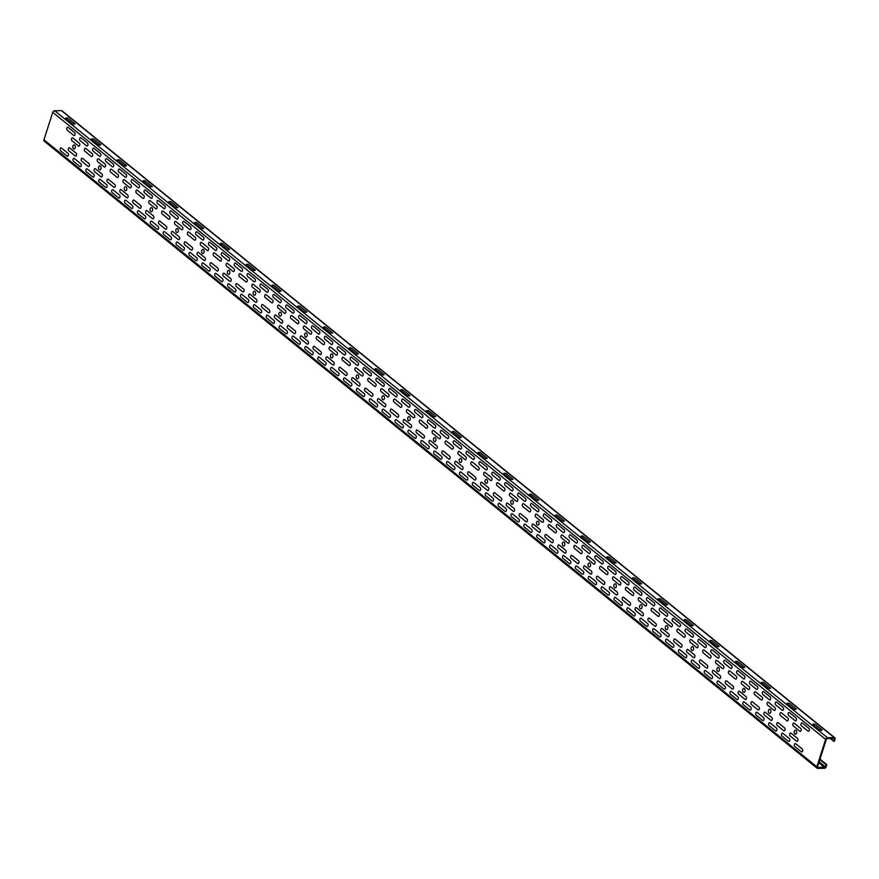 <?xml version="1.0" encoding="UTF-8"?>
<svg xmlns="http://www.w3.org/2000/svg" width="879" height="879" viewBox="0 0 879 879"><rect width="100%" height="100%" fill="white"/><g stroke="black" fill="none" stroke-linecap="round" stroke-linejoin="round"><path stroke-width="1.32" d="M480.286 452.641L487.208 458.256A2.241 0.813 -162.2 0 1 484.79 458.3L477.857 452.685A2.241 0.813 -162.2 0 1 480.286 452.641M454.52 431.743L461.442 437.357A2.241 0.813 -162.2 0 1 459.025 437.401L452.103 431.787A2.241 0.813 -162.2 0 1 454.52 431.743M428.754 410.845L435.676 416.459A2.241 0.813 -162.2 0 1 433.259 416.492L426.337 410.878A2.241 0.813 -162.2 0 1 428.754 410.845M403 389.935L409.922 395.55A2.241 0.813 -162.2 0 1 407.493 395.594L400.571 389.979A2.241 0.813 -162.2 0 1 403 389.935M712.155 640.758L719.077 646.373A2.241 0.813 -162.2 0 1 716.649 646.406L709.727 640.791A2.241 0.813 -162.2 0 1 712.155 640.758M686.389 619.849L693.311 625.474A2.241 0.813 -162.2 0 1 690.894 625.507L683.961 619.893A2.241 0.813 -162.2 0 1 686.389 619.849M660.623 598.951L667.546 604.565A2.241 0.813 -162.2 0 1 665.128 604.609L658.206 598.995A2.241 0.813 -162.2 0 1 660.623 598.951M377.234 369.037L384.156 374.652A2.241 0.813 -162.2 0 1 381.739 374.696L374.817 369.081A2.241 0.813 -162.2 0 1 377.234 369.037M351.468 348.139L358.39 353.754A2.241 0.813 -162.2 0 1 355.973 353.797L349.051 348.172A2.241 0.813 -162.2 0 1 351.468 348.139M325.702 327.23L332.636 332.855A2.241 0.813 -162.2 0 1 330.207 332.888L323.285 327.274A2.241 0.813 -162.2 0 1 325.702 327.23M299.948 306.332L306.87 311.946A2.241 0.813 -162.2 0 1 304.442 311.99L297.52 306.375A2.241 0.813 -162.2 0 1 299.948 306.332M248.416 264.535L255.339 270.15A2.241 0.813 -162.2 0 1 252.921 270.183L245.999 264.568A2.241 0.813 -162.2 0 1 248.416 264.535M274.182 285.433L281.104 291.048A2.241 0.813 -162.2 0 1 278.687 291.092L271.765 285.477A2.241 0.813 -162.2 0 1 274.182 285.433M506.051 473.539L512.973 479.165A2.241 0.813 -162.2 0 1 510.545 479.198L503.623 473.583A2.241 0.813 -162.2 0 1 506.051 473.539M634.858 578.052L641.78 583.667A2.241 0.813 -162.2 0 1 639.363 583.711L632.44 578.085A2.241 0.813 -162.2 0 1 634.858 578.052M609.103 557.143L616.025 562.769A2.241 0.813 -162.2 0 1 613.597 562.802L606.675 557.187A2.241 0.813 -162.2 0 1 609.103 557.143M583.337 536.245L590.259 541.86A2.241 0.813 -162.2 0 1 587.842 541.903L580.909 536.289A2.241 0.813 -162.2 0 1 583.337 536.245M557.572 515.347L564.494 520.961A2.241 0.813 -162.2 0 1 562.077 521.005L555.154 515.391A2.241 0.813 -162.2 0 1 557.572 515.347M531.806 494.448L538.728 500.063A2.241 0.813 -162.2 0 1 536.311 500.107L529.389 494.481A2.241 0.813 -162.2 0 1 531.806 494.448M789.441 703.453L796.363 709.078A2.241 0.813 -162.2 0 1 793.935 709.111L787.013 703.497A2.241 0.813 -162.2 0 1 789.441 703.453M815.207 724.362L822.129 729.977A2.241 0.813 -162.2 0 1 819.7 730.02L812.778 724.395A2.241 0.813 -162.2 0 1 815.207 724.362M763.675 682.554L770.597 688.169A2.241 0.813 -162.2 0 1 768.18 688.213L761.258 682.598A2.241 0.813 -162.2 0 1 763.675 682.554M737.91 661.656L744.832 667.271A2.241 0.813 -162.2 0 1 742.414 667.315L735.492 661.7A2.241 0.813 -162.2 0 1 737.91 661.656M222.651 243.626L229.584 249.251A2.241 0.813 -162.2 0 1 227.156 249.284L220.233 243.67A2.241 0.813 -162.2 0 1 222.651 243.626M171.13 201.829L178.052 207.444A2.241 0.813 -162.2 0 1 175.635 207.488L168.713 201.862A2.241 0.813 -162.2 0 1 171.13 201.829M196.896 222.728L203.818 228.342A2.241 0.813 -162.2 0 1 201.39 228.386L194.468 222.772A2.241 0.813 -162.2 0 1 196.896 222.728M145.365 180.92L152.287 186.546A2.241 0.813 -162.2 0 1 149.869 186.579L142.947 180.964A2.241 0.813 -162.2 0 1 145.365 180.92M119.599 160.022L126.532 165.637A2.241 0.813 -162.2 0 1 124.104 165.681L117.182 160.066A2.241 0.813 -162.2 0 1 119.599 160.022M93.844 139.124L100.766 144.738A2.241 0.813 -162.2 0 1 98.338 144.782L91.416 139.168A2.241 0.813 -162.2 0 1 93.844 139.124M68.079 118.225L75.001 123.84A2.241 0.813 -162.2 0 1 72.583 123.884L65.661 118.258A2.241 0.813 -162.2 0 1 68.079 118.225M794.891 746.568L801.274 751.743A1.571 1 89 0 0 802.615 751.073A1.571 1 89 0 0 802.164 748.963L795.792 743.788A1.571 1 89 0 0 794.451 744.458A1.571 1 89 0 0 794.891 746.568M801.538 725.889A1.571 1 89 0 1 801.088 723.769A1.571 1 89 0 1 802.428 723.109L808.801 728.273A1.571 1 89 0 1 809.251 730.394A1.571 1 89 0 1 807.911 731.064L801.538 725.889M331.163 370.345L337.536 375.52A1.571 1 89 0 0 338.876 374.85A1.571 1 89 0 0 338.437 372.74L332.053 367.565A1.571 1 89 0 0 330.713 368.235A1.571 1 89 0 0 331.163 370.345M337.8 349.666L344.183 354.841A1.571 1 89 0 0 345.524 354.171A1.571 1 89 0 0 345.073 352.05L338.701 346.886A1.571 1 89 0 0 337.36 347.546A1.571 1 89 0 0 337.8 349.666M318.286 359.896L324.659 365.071A1.571 1 89 0 0 325.999 364.4A1.571 1 89 0 0 325.549 362.291L319.176 357.116A1.571 1 89 0 0 317.835 357.775A1.571 1 89 0 0 318.286 359.896M305.398 349.446L311.781 354.622A1.571 1 89 0 0 313.122 353.951A1.571 1 89 0 0 312.671 351.831L306.299 346.667A1.571 1 89 0 0 304.958 347.326A1.571 1 89 0 0 305.398 349.446M312.045 328.768L318.418 333.943A1.571 1 89 0 0 319.758 333.273A1.571 1 89 0 0 319.308 331.152L312.935 325.977A1.571 1 89 0 0 311.595 326.647A1.571 1 89 0 0 312.045 328.768M324.922 339.217A1.571 1 89 0 1 324.472 337.096A1.571 1 89 0 1 325.812 336.426L332.196 341.601A1.571 1 89 0 1 332.636 343.722A1.571 1 89 0 1 331.295 344.392L324.922 339.217M292.52 338.997L298.893 344.172A1.571 1 89 0 0 300.233 343.502A1.571 1 89 0 0 299.794 341.382L293.41 336.207A1.571 1 89 0 0 292.07 336.877A1.571 1 89 0 0 292.52 338.997M279.632 328.548L286.016 333.712A1.571 1 89 0 0 287.356 333.053A1.571 1 89 0 0 286.906 330.933L280.533 325.757A1.571 1 89 0 0 279.192 326.428A1.571 1 89 0 0 279.632 328.548M286.279 307.859L292.652 313.034A1.571 1 89 0 0 293.993 312.375A1.571 1 89 0 0 293.553 310.254L287.169 305.079A1.571 1 89 0 0 285.829 305.749A1.571 1 89 0 0 286.279 307.859M299.157 318.319A1.571 1 89 0 1 298.717 316.198A1.571 1 89 0 1 300.058 315.528L306.43 320.703A1.571 1 89 0 1 306.87 322.824A1.571 1 89 0 1 305.54 323.483L299.157 318.319M266.755 318.088L273.127 323.263A1.571 1 89 0 0 274.468 322.604A1.571 1 89 0 0 274.028 320.483L267.645 315.308A1.571 1 89 0 0 266.315 315.979A1.571 1 89 0 0 266.755 318.088M472.858 485.307L479.231 490.482A1.571 1 89 0 0 480.571 489.812A1.571 1 89 0 0 480.132 487.691L473.748 482.516A1.571 1 89 0 0 472.408 483.186A1.571 1 89 0 0 472.858 485.307M459.981 474.858L466.353 480.022A1.571 1 89 0 0 467.694 479.363A1.571 1 89 0 0 467.243 477.242L460.871 472.067A1.571 1 89 0 0 459.53 472.737A1.571 1 89 0 0 459.981 474.858M466.617 454.168L472.99 459.343A1.571 1 89 0 0 474.33 458.673A1.571 1 89 0 0 473.891 456.564L467.507 451.388A1.571 1 89 0 0 466.167 452.059A1.571 1 89 0 0 466.617 454.168M447.092 464.398L453.476 469.573A1.571 1 89 0 0 454.817 468.914A1.571 1 89 0 0 454.366 466.793L447.993 461.618A1.571 1 89 0 0 446.653 462.288A1.571 1 89 0 0 447.092 464.398M434.215 453.949L440.588 459.124A1.571 1 89 0 0 441.928 458.453A1.571 1 89 0 0 441.489 456.344L435.105 451.169A1.571 1 89 0 0 433.765 451.839A1.571 1 89 0 0 434.215 453.949M440.851 433.27L447.235 438.445A1.571 1 89 0 0 448.576 437.775A1.571 1 89 0 0 448.125 435.665L441.752 430.49A1.571 1 89 0 0 440.412 431.149A1.571 1 89 0 0 440.851 433.27M453.74 443.719A1.571 1 89 0 1 453.289 441.61A1.571 1 89 0 1 454.63 440.939L461.003 446.114A1.571 1 89 0 1 461.453 448.224A1.571 1 89 0 1 460.113 448.894L453.74 443.719M421.338 443.499L427.71 448.675A1.571 1 89 0 0 429.051 448.004A1.571 1 89 0 0 428.6 445.895L422.228 440.72A1.571 1 89 0 0 420.887 441.39A1.571 1 89 0 0 421.338 443.499M408.449 433.05L414.833 438.225A1.571 1 89 0 0 416.174 437.555A1.571 1 89 0 0 415.723 435.435L409.35 430.27A1.571 1 89 0 0 408.01 430.93A1.571 1 89 0 0 408.449 433.05M415.097 412.372L421.47 417.547A1.571 1 89 0 0 422.81 416.877A1.571 1 89 0 0 422.359 414.756L415.987 409.581A1.571 1 89 0 0 414.646 410.251A1.571 1 89 0 0 415.097 412.372M427.974 422.821A1.571 1 89 0 1 427.524 420.7A1.571 1 89 0 1 428.864 420.041L435.248 425.205A1.571 1 89 0 1 435.687 427.326A1.571 1 89 0 1 434.347 427.996L427.974 422.821M395.572 422.601L401.945 427.776A1.571 1 89 0 0 403.285 427.106A1.571 1 89 0 0 402.846 424.986L396.462 419.81A1.571 1 89 0 0 395.121 420.481A1.571 1 89 0 0 395.572 422.601M382.684 412.152L389.067 417.327A1.571 1 89 0 0 390.408 416.657A1.571 1 89 0 0 389.957 414.536L383.585 409.361A1.571 1 89 0 0 382.244 410.032A1.571 1 89 0 0 382.684 412.152M389.331 391.474L395.704 396.638A1.571 1 89 0 0 397.044 395.979A1.571 1 89 0 0 396.594 393.858L390.221 388.683A1.571 1 89 0 0 388.881 389.353A1.571 1 89 0 0 389.331 391.474M402.208 401.923A1.571 1 89 0 1 401.769 399.802A1.571 1 89 0 1 403.098 399.132L409.482 404.307A1.571 1 89 0 1 409.922 406.428A1.571 1 89 0 1 408.592 407.098L402.208 401.923M369.806 401.703L376.179 406.867A1.571 1 89 0 0 377.52 406.208A1.571 1 89 0 0 377.08 404.087L370.696 398.912A1.571 1 89 0 0 369.367 399.582A1.571 1 89 0 0 369.806 401.703M356.929 391.243L363.302 396.418A1.571 1 89 0 0 364.642 395.759A1.571 1 89 0 0 364.192 393.638L357.819 388.463A1.571 1 89 0 0 356.478 389.133A1.571 1 89 0 0 356.929 391.243M363.565 370.564L369.938 375.74A1.571 1 89 0 0 371.279 375.069A1.571 1 89 0 0 370.839 372.96L364.455 367.785A1.571 1 89 0 0 363.115 368.455A1.571 1 89 0 0 363.565 370.564M376.443 381.014A1.571 1 89 0 1 376.003 378.904A1.571 1 89 0 1 377.344 378.234L383.716 383.409A1.571 1 89 0 1 384.167 385.518A1.571 1 89 0 1 382.826 386.189L376.443 381.014M614.553 600.258L620.937 605.433A1.571 1 89 0 0 622.266 604.763A1.571 1 89 0 0 621.827 602.653L615.443 597.478A1.571 1 89 0 0 614.113 598.149A1.571 1 89 0 0 614.553 600.258M601.675 589.809L608.048 594.984A1.571 1 89 0 0 609.389 594.314A1.571 1 89 0 0 608.938 592.204L602.565 587.029A1.571 1 89 0 0 601.225 587.688A1.571 1 89 0 0 601.675 589.809M608.312 569.131L614.685 574.306A1.571 1 89 0 0 616.025 573.635A1.571 1 89 0 0 615.586 571.515L609.202 566.351A1.571 1 89 0 0 607.861 567.01A1.571 1 89 0 0 608.312 569.131M588.787 579.36L595.171 584.535A1.571 1 89 0 0 596.511 583.865A1.571 1 89 0 0 596.061 581.744L589.688 576.58A1.571 1 89 0 0 588.348 577.239A1.571 1 89 0 0 588.787 579.36M575.91 568.911L582.283 574.086A1.571 1 89 0 0 583.623 573.416A1.571 1 89 0 0 583.184 571.295L576.8 566.12A1.571 1 89 0 0 575.459 566.79A1.571 1 89 0 0 575.91 568.911M582.546 548.232L588.93 553.396A1.571 1 89 0 0 590.27 552.737A1.571 1 89 0 0 589.82 550.617L583.447 545.441A1.571 1 89 0 0 582.107 546.112A1.571 1 89 0 0 582.546 548.232M595.435 558.681A1.571 1 89 0 1 594.984 556.561A1.571 1 89 0 1 596.325 555.891L602.697 561.066A1.571 1 89 0 1 603.148 563.186A1.571 1 89 0 1 601.807 563.857L595.435 558.681M563.032 558.462L569.405 563.637A1.571 1 89 0 0 570.746 562.967A1.571 1 89 0 0 570.295 560.846L563.922 555.671A1.571 1 89 0 0 562.582 556.341A1.571 1 89 0 0 563.032 558.462M550.144 548.013L556.528 553.177A1.571 1 89 0 0 557.868 552.517A1.571 1 89 0 0 557.418 550.397L551.045 545.222A1.571 1 89 0 0 549.705 545.892A1.571 1 89 0 0 550.144 548.013M556.792 527.323L563.164 532.498A1.571 1 89 0 0 564.505 531.828A1.571 1 89 0 0 564.054 529.718L557.682 524.543A1.571 1 89 0 0 556.341 525.213A1.571 1 89 0 0 556.792 527.323M569.669 537.772A1.571 1 89 0 1 569.218 535.663A1.571 1 89 0 1 570.559 534.992L576.943 540.167A1.571 1 89 0 1 577.382 542.288A1.571 1 89 0 1 576.042 542.947L569.669 537.772M704.727 673.413L711.1 678.588A1.571 1 89 0 0 712.44 677.918A1.571 1 89 0 0 711.99 675.808L705.617 670.633A1.571 1 89 0 0 704.277 671.303A1.571 1 89 0 0 704.727 673.413M691.839 662.964L698.223 668.139A1.571 1 89 0 0 699.563 667.469A1.571 1 89 0 0 699.113 665.359L692.74 660.184A1.571 1 89 0 0 691.399 660.843A1.571 1 89 0 0 691.839 662.964M698.486 642.285L704.859 647.46A1.571 1 89 0 0 706.2 646.79A1.571 1 89 0 0 705.749 644.67L699.376 639.494A1.571 1 89 0 0 698.036 640.165A1.571 1 89 0 0 698.486 642.285M678.962 652.515L685.334 657.69A1.571 1 89 0 0 686.675 657.02A1.571 1 89 0 0 686.235 654.899L679.852 649.735A1.571 1 89 0 0 678.511 650.394A1.571 1 89 0 0 678.962 652.515M666.084 642.066L672.457 647.241A1.571 1 89 0 0 673.797 646.57A1.571 1 89 0 0 673.347 644.45L666.974 639.275A1.571 1 89 0 0 665.634 639.945A1.571 1 89 0 0 666.084 642.066M685.598 631.836A1.571 1 89 0 1 685.159 629.716A1.571 1 89 0 1 686.499 629.045L692.872 634.22A1.571 1 89 0 1 693.322 636.341A1.571 1 89 0 1 691.982 637.011L685.598 631.836M653.196 631.616L659.58 636.792A1.571 1 89 0 0 660.92 636.121A1.571 1 89 0 0 660.47 634.001L654.097 628.826A1.571 1 89 0 0 652.756 629.496A1.571 1 89 0 0 653.196 631.616M672.721 621.387A1.571 1 89 0 1 672.27 619.266A1.571 1 89 0 1 673.611 618.596L679.994 623.771A1.571 1 89 0 1 680.434 625.892A1.571 1 89 0 1 679.093 626.551L672.721 621.387M627.441 610.707L633.814 615.882A1.571 1 89 0 0 635.154 615.212A1.571 1 89 0 0 634.704 613.102L628.331 607.927A1.571 1 89 0 0 626.991 608.598A1.571 1 89 0 0 627.441 610.707M634.078 590.029L640.45 595.204A1.571 1 89 0 0 641.791 594.534A1.571 1 89 0 0 641.351 592.424L634.968 587.249A1.571 1 89 0 0 633.627 587.919A1.571 1 89 0 0 634.078 590.029M621.189 579.58A1.571 1 89 0 1 620.75 577.459A1.571 1 89 0 1 622.09 576.8L628.463 581.975A1.571 1 89 0 1 628.914 584.085A1.571 1 89 0 1 627.573 584.755L621.189 579.58M659.843 610.927A1.571 1 89 0 1 659.393 608.817A1.571 1 89 0 1 660.733 608.147L667.106 613.322A1.571 1 89 0 1 667.557 615.443A1.571 1 89 0 1 666.216 616.102L659.843 610.927M537.267 537.552L543.64 542.728A1.571 1 89 0 0 544.98 542.057A1.571 1 89 0 0 544.54 539.948L538.157 534.773A1.571 1 89 0 0 536.816 535.443A1.571 1 89 0 0 537.267 537.552M640.319 621.167A1.571 1 89 0 1 639.868 619.047A1.571 1 89 0 1 641.209 618.376L647.592 623.552A1.571 1 89 0 1 648.032 625.672A1.571 1 89 0 1 646.691 626.331L640.319 621.167M646.955 600.478A1.571 1 89 0 1 646.515 598.368A1.571 1 89 0 1 647.856 597.698L654.229 602.873A1.571 1 89 0 1 654.679 604.983A1.571 1 89 0 1 653.339 605.653L646.955 600.478M782.013 736.119L788.386 741.294A1.571 1 89 0 0 789.727 740.623A1.571 1 89 0 0 789.287 738.514L782.903 733.339A1.571 1 89 0 0 781.563 733.998A1.571 1 89 0 0 782.013 736.119M788.65 715.44L795.034 720.615A1.571 1 89 0 0 796.374 719.945A1.571 1 89 0 0 795.924 717.824L789.551 712.649A1.571 1 89 0 0 788.21 713.319A1.571 1 89 0 0 788.65 715.44M769.136 725.669L775.509 730.845A1.571 1 89 0 0 776.849 730.174A1.571 1 89 0 0 776.399 728.054L770.026 722.89A1.571 1 89 0 0 768.685 723.549A1.571 1 89 0 0 769.136 725.669M790.177 735.976L796.55 741.151A1.571 1 89 0 0 797.89 740.481A1.571 1 89 0 0 797.451 738.36L791.067 733.196A1.571 1 89 0 0 789.727 733.855A1.571 1 89 0 0 790.177 735.976M793.374 726.032L799.747 731.207A1.571 1 89 0 0 801.088 730.537A1.571 1 89 0 0 800.637 728.427L794.264 723.252A1.571 1 89 0 0 792.924 723.911A1.571 1 89 0 0 793.374 726.032M756.248 715.22L762.631 720.395A1.571 1 89 0 0 763.972 719.725A1.571 1 89 0 0 763.521 717.605L757.149 712.429A1.571 1 89 0 0 755.808 713.1A1.571 1 89 0 0 756.248 715.22M762.895 694.542L769.268 699.706A1.571 1 89 0 0 770.608 699.047A1.571 1 89 0 0 770.158 696.926L763.785 691.751A1.571 1 89 0 0 762.445 692.421A1.571 1 89 0 0 762.895 694.542M775.772 704.991A1.571 1 89 0 1 775.322 702.87A1.571 1 89 0 1 776.662 702.2L783.046 707.375A1.571 1 89 0 1 783.486 709.496A1.571 1 89 0 1 782.145 710.166L775.772 704.991M743.37 704.771L749.743 709.935A1.571 1 89 0 0 751.084 709.276A1.571 1 89 0 0 750.644 707.155L744.26 701.98A1.571 1 89 0 0 742.92 702.651A1.571 1 89 0 0 743.37 704.771M730.482 694.311L736.866 699.486A1.571 1 89 0 0 738.206 698.827A1.571 1 89 0 0 737.756 696.706L731.383 691.531A1.571 1 89 0 0 730.042 692.202A1.571 1 89 0 0 730.482 694.311M737.129 673.633L743.502 678.808A1.571 1 89 0 0 744.843 678.138A1.571 1 89 0 0 744.403 676.028L738.019 670.853A1.571 1 89 0 0 736.679 671.523A1.571 1 89 0 0 737.129 673.633M750.007 684.082A1.571 1 89 0 1 749.567 681.972A1.571 1 89 0 1 750.908 681.302L757.28 686.477A1.571 1 89 0 1 757.72 688.587A1.571 1 89 0 1 756.39 689.257L750.007 684.082M717.605 683.862L723.977 689.037A1.571 1 89 0 0 725.318 688.367A1.571 1 89 0 0 724.878 686.257L718.495 681.082A1.571 1 89 0 0 717.165 681.752A1.571 1 89 0 0 717.605 683.862M711.364 652.734A1.571 1 89 0 1 710.913 650.614A1.571 1 89 0 1 712.254 649.955L718.637 655.119A1.571 1 89 0 1 719.077 657.239A1.571 1 89 0 1 717.736 657.91L711.364 652.734M543.903 516.874A1.571 1 89 0 1 543.464 514.764A1.571 1 89 0 1 544.804 514.094L551.177 519.269A1.571 1 89 0 1 551.627 521.379A1.571 1 89 0 1 550.287 522.049L543.903 516.874M524.389 527.103L530.762 532.278A1.571 1 89 0 0 532.103 531.608A1.571 1 89 0 0 531.652 529.499L525.279 524.323A1.571 1 89 0 0 523.939 524.994A1.571 1 89 0 0 524.389 527.103M724.241 663.184A1.571 1 89 0 1 723.802 661.074A1.571 1 89 0 1 725.142 660.404L731.515 665.579A1.571 1 89 0 1 731.965 667.688A1.571 1 89 0 1 730.625 668.359L724.241 663.184M511.501 516.654L517.885 521.829A1.571 1 89 0 0 519.214 521.159A1.571 1 89 0 0 518.775 519.049L512.402 513.874A1.571 1 89 0 0 511.062 514.545A1.571 1 89 0 0 511.501 516.654M531.026 506.425A1.571 1 89 0 1 530.575 504.304A1.571 1 89 0 1 531.916 503.645L538.3 508.82A1.571 1 89 0 1 538.739 510.93A1.571 1 89 0 1 537.399 511.6L531.026 506.425M485.735 495.756L492.119 500.931A1.571 1 89 0 0 493.46 500.261A1.571 1 89 0 0 493.009 498.14L486.636 492.965A1.571 1 89 0 0 485.296 493.635A1.571 1 89 0 0 485.735 495.756M492.383 475.078L498.756 480.242A1.571 1 89 0 0 500.096 479.582A1.571 1 89 0 0 499.646 477.462L493.273 472.287A1.571 1 89 0 0 491.932 472.957A1.571 1 89 0 0 492.383 475.078M479.494 464.617A1.571 1 89 0 1 479.055 462.508A1.571 1 89 0 1 480.395 461.838L486.768 467.013A1.571 1 89 0 1 487.219 469.133A1.571 1 89 0 1 485.878 469.793L479.494 464.617M518.138 495.976A1.571 1 89 0 1 517.698 493.855A1.571 1 89 0 1 519.039 493.196L525.411 498.36A1.571 1 89 0 1 525.862 500.481A1.571 1 89 0 1 524.521 501.151L518.138 495.976M344.041 380.794L350.424 385.969A1.571 1 89 0 0 351.765 385.299A1.571 1 89 0 0 351.314 383.189L344.942 378.014A1.571 1 89 0 0 343.601 378.684A1.571 1 89 0 0 344.041 380.794M350.688 360.115L357.061 365.29A1.571 1 89 0 0 358.401 364.62A1.571 1 89 0 0 357.951 362.511L351.578 357.335A1.571 1 89 0 0 350.238 357.995A1.571 1 89 0 0 350.688 360.115M273.391 297.41A1.571 1 89 0 1 272.951 295.3A1.571 1 89 0 1 274.292 294.63L280.665 299.805A1.571 1 89 0 1 281.115 301.915A1.571 1 89 0 1 279.775 302.585L273.391 297.41M498.624 506.205A1.571 1 89 0 1 498.173 504.085A1.571 1 89 0 1 499.514 503.425L505.897 508.589A1.571 1 89 0 1 506.337 510.71A1.571 1 89 0 1 504.996 511.38L498.624 506.205M505.26 485.527A1.571 1 89 0 1 504.821 483.406A1.571 1 89 0 1 506.15 482.736L512.534 487.911A1.571 1 89 0 1 512.973 490.032A1.571 1 89 0 1 511.633 490.702L505.26 485.527M253.877 307.639L260.25 312.814A1.571 1 89 0 0 261.59 312.144A1.571 1 89 0 0 261.14 310.034L254.767 304.859A1.571 1 89 0 0 253.427 305.529A1.571 1 89 0 0 253.877 307.639M260.514 286.961L266.886 292.136A1.571 1 89 0 0 268.227 291.465A1.571 1 89 0 0 267.787 289.356L261.404 284.181A1.571 1 89 0 0 260.063 284.851A1.571 1 89 0 0 260.514 286.961M377.97 401.56L384.354 406.724A1.571 1 89 0 0 385.683 406.065A1.571 1 89 0 0 385.244 403.944L378.871 398.769A1.571 1 89 0 0 377.53 399.44A1.571 1 89 0 0 377.97 401.56M365.093 391.1L371.465 396.275A1.571 1 89 0 0 372.806 395.605A1.571 1 89 0 0 372.366 393.495L365.983 388.32A1.571 1 89 0 0 364.642 388.99A1.571 1 89 0 0 365.093 391.1M352.204 380.651L358.588 385.826A1.571 1 89 0 0 359.929 385.156A1.571 1 89 0 0 359.478 383.046L353.105 377.871A1.571 1 89 0 0 351.765 378.541A1.571 1 89 0 0 352.204 380.651M368.279 381.156A1.571 1 89 0 1 367.84 379.047A1.571 1 89 0 1 369.18 378.377L375.553 383.552A1.571 1 89 0 1 376.003 385.672A1.571 1 89 0 1 374.663 386.331L368.279 381.156M339.327 370.202L345.7 375.377A1.571 1 89 0 0 347.04 374.707A1.571 1 89 0 0 346.601 372.597L340.217 367.422A1.571 1 89 0 0 338.876 368.081A1.571 1 89 0 0 339.327 370.202M355.402 370.707A1.571 1 89 0 1 354.951 368.598A1.571 1 89 0 1 356.292 367.927L362.675 373.103A1.571 1 89 0 1 363.115 375.212A1.571 1 89 0 1 361.774 375.882L355.402 370.707M326.45 359.753L332.822 364.928A1.571 1 89 0 0 334.163 364.258A1.571 1 89 0 0 333.712 362.137L327.34 356.973A1.571 1 89 0 0 325.999 357.632A1.571 1 89 0 0 326.45 359.753M342.524 360.258A1.571 1 89 0 1 342.074 358.149A1.571 1 89 0 1 343.414 357.478L349.787 362.653A1.571 1 89 0 1 350.238 364.763A1.571 1 89 0 1 348.897 365.433L342.524 360.258M313.561 349.304L319.945 354.479A1.571 1 89 0 0 321.285 353.808A1.571 1 89 0 0 320.835 351.688L314.462 346.513A1.571 1 89 0 0 313.122 347.183A1.571 1 89 0 0 313.561 349.304M329.636 349.809A1.571 1 89 0 1 329.196 347.688A1.571 1 89 0 1 330.537 347.029L336.91 352.204A1.571 1 89 0 1 337.36 354.314A1.571 1 89 0 1 336.02 354.984L329.636 349.809M300.684 338.854L307.057 344.03A1.571 1 89 0 0 308.397 343.359A1.571 1 89 0 0 307.958 341.239L301.574 336.064A1.571 1 89 0 0 300.233 336.734A1.571 1 89 0 0 300.684 338.854M316.759 339.36A1.571 1 89 0 1 316.308 337.239A1.571 1 89 0 1 317.649 336.58L324.032 341.744A1.571 1 89 0 1 324.472 343.865A1.571 1 89 0 1 323.131 344.535L316.759 339.36M287.807 328.405L294.179 333.57A1.571 1 89 0 0 295.52 332.91A1.571 1 89 0 0 295.069 330.79L288.697 325.615A1.571 1 89 0 0 287.356 326.285A1.571 1 89 0 0 287.807 328.405M303.87 328.911A1.571 1 89 0 1 303.431 326.79A1.571 1 89 0 1 304.771 326.12L311.144 331.295A1.571 1 89 0 1 311.595 333.416A1.571 1 89 0 1 310.254 334.086L303.87 328.911M274.918 317.945L281.302 323.12A1.571 1 89 0 0 282.631 322.45A1.571 1 89 0 0 282.192 320.341L275.819 315.165A1.571 1 89 0 0 274.479 315.836A1.571 1 89 0 0 274.918 317.945M262.041 307.496L268.414 312.671A1.571 1 89 0 0 269.754 312.001A1.571 1 89 0 0 269.315 309.891L262.931 304.716A1.571 1 89 0 0 261.59 305.387A1.571 1 89 0 0 262.041 307.496M290.993 318.462A1.571 1 89 0 1 290.553 316.341A1.571 1 89 0 1 291.883 315.671L298.267 320.846A1.571 1 89 0 1 298.706 322.967A1.571 1 89 0 1 297.366 323.626L290.993 318.462M278.116 308.002A1.571 1 89 0 1 277.665 305.892A1.571 1 89 0 1 279.006 305.222L285.378 310.397A1.571 1 89 0 1 285.829 312.517A1.571 1 89 0 1 284.488 313.177L278.116 308.002M506.787 506.062L513.16 511.237A1.571 1 89 0 0 514.501 510.567A1.571 1 89 0 0 514.061 508.447L507.677 503.282A1.571 1 89 0 0 506.337 503.942A1.571 1 89 0 0 506.787 506.062M493.91 495.613L500.283 500.788A1.571 1 89 0 0 501.623 500.118A1.571 1 89 0 0 501.173 497.997L494.8 492.822A1.571 1 89 0 0 493.46 493.493A1.571 1 89 0 0 493.91 495.613M481.022 485.164L487.405 490.328A1.571 1 89 0 0 488.735 489.669A1.571 1 89 0 0 488.295 487.548L481.912 482.373A1.571 1 89 0 0 480.582 483.043A1.571 1 89 0 0 481.022 485.164M497.096 485.669A1.571 1 89 0 1 496.646 483.549A1.571 1 89 0 1 497.986 482.879L504.37 488.054A1.571 1 89 0 1 504.81 490.174A1.571 1 89 0 1 503.469 490.845L497.096 485.669M468.144 474.704L474.517 479.879A1.571 1 89 0 0 475.858 479.22A1.571 1 89 0 0 475.407 477.099L469.034 471.924A1.571 1 89 0 0 467.694 472.594A1.571 1 89 0 0 468.144 474.704M484.219 475.22A1.571 1 89 0 1 483.769 473.1A1.571 1 89 0 1 485.109 472.43L491.482 477.605A1.571 1 89 0 1 491.932 479.725A1.571 1 89 0 1 490.592 480.395L484.219 475.22M455.256 464.255L461.64 469.43A1.571 1 89 0 0 462.98 468.76A1.571 1 89 0 0 462.53 466.65L456.157 461.475A1.571 1 89 0 0 454.817 462.145A1.571 1 89 0 0 455.256 464.255M471.331 464.771A1.571 1 89 0 1 470.891 462.651A1.571 1 89 0 1 472.232 461.98L478.605 467.156A1.571 1 89 0 1 479.055 469.276A1.571 1 89 0 1 477.715 469.935L471.331 464.771M442.379 453.806L448.751 458.981A1.571 1 89 0 0 450.092 458.311A1.571 1 89 0 0 449.652 456.201L443.269 451.026A1.571 1 89 0 0 441.928 451.696A1.571 1 89 0 0 442.379 453.806M458.453 454.311A1.571 1 89 0 1 458.003 452.202A1.571 1 89 0 1 459.343 451.531L465.727 456.706A1.571 1 89 0 1 466.167 458.827A1.571 1 89 0 1 464.826 459.486L458.453 454.311M429.501 443.357L435.874 448.532A1.571 1 89 0 0 437.215 447.861A1.571 1 89 0 0 436.764 445.752L430.391 440.577A1.571 1 89 0 0 429.051 441.236A1.571 1 89 0 0 429.501 443.357M445.576 443.862A1.571 1 89 0 1 445.126 441.752A1.571 1 89 0 1 446.466 441.082L452.839 446.257A1.571 1 89 0 1 453.289 448.367A1.571 1 89 0 1 451.949 449.037L445.576 443.862M416.613 432.907L422.997 438.083A1.571 1 89 0 0 424.337 437.412A1.571 1 89 0 0 423.887 435.292L417.514 430.128A1.571 1 89 0 0 416.174 430.787A1.571 1 89 0 0 416.613 432.907M432.688 433.413A1.571 1 89 0 1 432.248 431.303A1.571 1 89 0 1 433.589 430.633L439.961 435.808A1.571 1 89 0 1 440.401 437.918A1.571 1 89 0 1 439.071 438.588L432.688 433.413M403.736 422.458L410.108 427.633A1.571 1 89 0 0 411.449 426.963A1.571 1 89 0 0 411.009 424.843L404.626 419.668A1.571 1 89 0 0 403.285 420.338A1.571 1 89 0 0 403.736 422.458M390.858 412.009L397.231 417.184A1.571 1 89 0 0 398.572 416.514A1.571 1 89 0 0 398.121 414.394L391.748 409.218A1.571 1 89 0 0 390.408 409.889A1.571 1 89 0 0 390.858 412.009M419.81 422.964A1.571 1 89 0 1 419.36 420.843A1.571 1 89 0 1 420.7 420.184L427.084 425.359A1.571 1 89 0 1 427.524 427.469A1.571 1 89 0 1 426.183 428.139L419.81 422.964M381.167 391.616A1.571 1 89 0 1 380.717 389.496A1.571 1 89 0 1 382.057 388.826L388.43 394.001A1.571 1 89 0 1 388.881 396.121A1.571 1 89 0 1 387.54 396.781L381.167 391.616M265.227 297.552L271.611 302.728A1.571 1 89 0 0 272.951 302.057A1.571 1 89 0 0 272.501 299.948L266.128 294.773A1.571 1 89 0 0 264.788 295.443A1.571 1 89 0 0 265.227 297.552M406.922 412.515A1.571 1 89 0 1 406.483 410.394A1.571 1 89 0 1 407.823 409.735L414.196 414.899A1.571 1 89 0 1 414.646 417.02A1.571 1 89 0 1 413.306 417.69L406.922 412.515M635.605 610.564L641.978 615.739A1.571 1 89 0 0 643.318 615.069A1.571 1 89 0 0 642.868 612.96L636.495 607.785A1.571 1 89 0 0 635.154 608.455A1.571 1 89 0 0 635.605 610.564M622.717 600.115L629.1 605.29A1.571 1 89 0 0 630.441 604.62A1.571 1 89 0 0 629.99 602.511L623.618 597.335A1.571 1 89 0 0 622.277 598.006A1.571 1 89 0 0 622.717 600.115M609.839 589.666L616.212 594.841A1.571 1 89 0 0 617.552 594.171A1.571 1 89 0 0 617.113 592.05L610.729 586.886A1.571 1 89 0 0 609.389 587.546A1.571 1 89 0 0 609.839 589.666M625.914 590.172A1.571 1 89 0 1 625.463 588.062A1.571 1 89 0 1 626.804 587.392L633.177 592.567A1.571 1 89 0 1 633.627 594.676A1.571 1 89 0 1 632.287 595.347L625.914 590.172M596.951 579.217L603.335 584.392A1.571 1 89 0 0 604.675 583.722A1.571 1 89 0 0 604.225 581.601L597.852 576.426A1.571 1 89 0 0 596.511 577.096A1.571 1 89 0 0 596.951 579.217M613.026 579.722A1.571 1 89 0 1 612.586 577.602A1.571 1 89 0 1 613.927 576.943L620.299 582.118A1.571 1 89 0 1 620.75 584.227A1.571 1 89 0 1 619.409 584.898L613.026 579.722M584.074 568.768L590.446 573.943A1.571 1 89 0 0 591.787 573.273A1.571 1 89 0 0 591.347 571.152L584.964 565.977A1.571 1 89 0 0 583.634 566.647A1.571 1 89 0 0 584.074 568.768M600.148 569.273A1.571 1 89 0 1 599.698 567.153A1.571 1 89 0 1 601.038 566.494L607.422 571.658A1.571 1 89 0 1 607.861 573.778A1.571 1 89 0 1 606.521 574.448L600.148 569.273M571.196 558.319L577.569 563.483A1.571 1 89 0 0 578.909 562.824A1.571 1 89 0 0 578.459 560.703L572.086 555.528A1.571 1 89 0 0 570.746 556.198A1.571 1 89 0 0 571.196 558.319M587.271 558.824A1.571 1 89 0 1 586.82 556.704A1.571 1 89 0 1 588.161 556.033L594.534 561.209A1.571 1 89 0 1 594.984 563.329A1.571 1 89 0 1 593.644 563.999L587.271 558.824M558.308 547.859L564.692 553.034A1.571 1 89 0 0 566.032 552.375A1.571 1 89 0 0 565.582 550.254L559.209 545.079A1.571 1 89 0 0 557.868 545.749A1.571 1 89 0 0 558.308 547.859M574.383 548.375A1.571 1 89 0 1 573.943 546.255A1.571 1 89 0 1 575.284 545.584L581.656 550.759A1.571 1 89 0 1 582.107 552.88A1.571 1 89 0 1 580.766 553.55L574.383 548.375M545.43 537.41L551.803 542.585A1.571 1 89 0 0 553.144 541.914A1.571 1 89 0 0 552.704 539.805L546.32 534.63A1.571 1 89 0 0 544.98 535.3A1.571 1 89 0 0 545.43 537.41M561.505 537.926A1.571 1 89 0 1 561.055 535.805A1.571 1 89 0 1 562.395 535.135L568.779 540.31A1.571 1 89 0 1 569.218 542.431A1.571 1 89 0 1 567.878 543.09L561.505 537.926M532.553 526.961L538.926 532.136A1.571 1 89 0 0 540.266 531.465A1.571 1 89 0 0 539.816 529.356L533.443 524.181A1.571 1 89 0 0 532.103 524.851A1.571 1 89 0 0 532.553 526.961M519.665 516.511L526.049 521.686A1.571 1 89 0 0 527.389 521.016A1.571 1 89 0 0 526.939 518.907L520.566 513.732A1.571 1 89 0 0 519.225 514.391A1.571 1 89 0 0 519.665 516.511M548.628 527.466A1.571 1 89 0 1 548.177 525.356A1.571 1 89 0 1 549.518 524.686L555.891 529.861A1.571 1 89 0 1 556.341 531.971A1.571 1 89 0 1 555.001 532.641L548.628 527.466M509.974 496.119A1.571 1 89 0 1 509.534 493.998A1.571 1 89 0 1 510.875 493.339L517.248 498.503A1.571 1 89 0 1 517.698 500.623A1.571 1 89 0 1 516.358 501.294L509.974 496.119M394.045 402.066L400.417 407.241A1.571 1 89 0 0 401.758 406.57A1.571 1 89 0 0 401.318 404.45L394.935 399.275A1.571 1 89 0 0 393.594 399.945A1.571 1 89 0 0 394.045 402.066M535.74 517.017A1.571 1 89 0 1 535.3 514.907A1.571 1 89 0 1 536.629 514.237L543.013 519.412A1.571 1 89 0 1 543.453 521.522A1.571 1 89 0 1 542.123 522.192L535.74 517.017M764.411 715.077L770.795 720.253A1.571 1 89 0 0 772.136 719.582A1.571 1 89 0 0 771.685 717.462L765.312 712.287A1.571 1 89 0 0 763.972 712.957A1.571 1 89 0 0 764.411 715.077M751.534 704.628L757.907 709.792A1.571 1 89 0 0 759.247 709.133A1.571 1 89 0 0 758.808 707.013L752.424 701.838A1.571 1 89 0 0 751.084 702.508A1.571 1 89 0 0 751.534 704.628M754.72 694.685L761.104 699.849A1.571 1 89 0 0 762.445 699.19A1.571 1 89 0 0 761.994 697.069L755.621 691.894A1.571 1 89 0 0 754.281 692.564A1.571 1 89 0 0 754.72 694.685M738.657 694.168L745.029 699.343A1.571 1 89 0 0 746.37 698.673A1.571 1 89 0 0 745.919 696.564L739.547 691.388A1.571 1 89 0 0 738.206 692.059A1.571 1 89 0 0 738.657 694.168M725.768 683.719L732.152 688.894A1.571 1 89 0 0 733.482 688.224A1.571 1 89 0 0 733.042 686.114L726.669 680.939A1.571 1 89 0 0 725.329 681.61A1.571 1 89 0 0 725.768 683.719M728.966 673.775L735.338 678.951A1.571 1 89 0 0 736.679 678.28A1.571 1 89 0 0 736.228 676.171L729.856 670.996A1.571 1 89 0 0 728.515 671.666A1.571 1 89 0 0 728.966 673.775M741.843 684.225A1.571 1 89 0 1 741.404 682.115A1.571 1 89 0 1 742.733 681.445L749.117 686.62A1.571 1 89 0 1 749.556 688.74A1.571 1 89 0 1 748.216 689.4L741.843 684.225M712.891 673.27L719.264 678.445A1.571 1 89 0 0 720.604 677.775A1.571 1 89 0 0 720.165 675.665L713.781 670.49A1.571 1 89 0 0 712.44 671.16A1.571 1 89 0 0 712.891 673.27M700.003 662.821L706.386 667.996A1.571 1 89 0 0 707.727 667.326A1.571 1 89 0 0 707.276 665.205L700.904 660.041A1.571 1 89 0 0 699.563 660.7A1.571 1 89 0 0 700.003 662.821M703.2 652.877L709.573 658.052A1.571 1 89 0 0 710.913 657.382A1.571 1 89 0 0 710.474 655.273L704.09 650.097A1.571 1 89 0 0 702.75 650.757A1.571 1 89 0 0 703.2 652.877M716.077 663.326A1.571 1 89 0 1 715.638 661.217A1.571 1 89 0 1 716.978 660.547L723.351 665.722A1.571 1 89 0 1 723.802 667.831A1.571 1 89 0 1 722.461 668.501L716.077 663.326M687.125 652.372L693.498 657.547A1.571 1 89 0 0 694.839 656.877A1.571 1 89 0 0 694.399 654.756L688.015 649.581A1.571 1 89 0 0 686.675 650.251A1.571 1 89 0 0 687.125 652.372M674.248 641.923L680.621 647.098A1.571 1 89 0 0 681.961 646.428A1.571 1 89 0 0 681.511 644.307L675.138 639.132A1.571 1 89 0 0 673.797 639.802A1.571 1 89 0 0 674.248 641.923M677.434 631.979L683.818 637.154A1.571 1 89 0 0 685.159 636.484A1.571 1 89 0 0 684.708 634.363L678.335 629.188A1.571 1 89 0 0 676.995 629.858A1.571 1 89 0 0 677.434 631.979M690.323 642.428A1.571 1 89 0 1 689.872 640.308A1.571 1 89 0 1 691.213 639.648L697.585 644.812A1.571 1 89 0 1 698.036 646.933A1.571 1 89 0 1 696.695 647.603L690.323 642.428M661.36 631.474L667.743 636.638A1.571 1 89 0 0 669.084 635.978A1.571 1 89 0 0 668.633 633.858L662.261 628.683A1.571 1 89 0 0 660.92 629.353A1.571 1 89 0 0 661.36 631.474M648.482 621.014L654.855 626.189A1.571 1 89 0 0 656.195 625.529A1.571 1 89 0 0 655.756 623.409L649.372 618.234A1.571 1 89 0 0 648.032 618.904A1.571 1 89 0 0 648.482 621.014M651.669 611.081L658.052 616.245A1.571 1 89 0 0 659.393 615.586A1.571 1 89 0 0 658.942 613.465L652.57 608.29A1.571 1 89 0 0 651.229 608.96A1.571 1 89 0 0 651.669 611.081M638.791 600.621A1.571 1 89 0 1 638.352 598.511A1.571 1 89 0 1 639.681 597.841L646.065 603.016A1.571 1 89 0 1 646.504 605.126A1.571 1 89 0 1 645.164 605.796L638.791 600.621M664.557 621.53A1.571 1 89 0 1 664.106 619.409A1.571 1 89 0 1 665.447 618.739L671.831 623.914A1.571 1 89 0 1 672.27 626.035A1.571 1 89 0 1 670.93 626.705L664.557 621.53M332.251 354.182A2.022 1.286 89 0 1 332.383 357.676A2.022 1.286 89 0 1 330.394 356.061A2.022 1.286 89 0 1 332.251 354.182M306.485 333.284A2.022 1.286 89 0 1 306.617 336.778A2.022 1.286 89 0 1 304.628 335.163A2.022 1.286 89 0 1 306.485 333.284M383.782 395.989A2.022 1.286 89 0 1 383.914 399.484A2.022 1.286 89 0 1 381.925 397.868A2.022 1.286 89 0 1 383.782 395.989M358.017 375.091A2.022 1.286 89 0 1 358.149 378.574A2.022 1.286 89 0 1 356.16 376.97A2.022 1.286 89 0 1 358.017 375.091M667.172 625.903A2.022 1.286 89 0 1 667.304 629.397A2.022 1.286 89 0 1 665.315 627.782A2.022 1.286 89 0 1 667.172 625.903M615.641 584.096A2.022 1.286 89 0 1 615.772 587.59A2.022 1.286 89 0 1 613.784 585.974A2.022 1.286 89 0 1 615.641 584.096M564.12 542.299A2.022 1.286 89 0 1 564.252 545.793A2.022 1.286 89 0 1 562.263 544.178A2.022 1.286 89 0 1 564.12 542.299M461.068 458.695A2.022 1.286 89 0 1 461.2 462.178A2.022 1.286 89 0 1 459.212 460.574A2.022 1.286 89 0 1 461.068 458.695M639.681 605.862A2.022 1.286 89 0 1 641.901 605.708A2.022 1.286 89 0 1 640.912 608.806A2.022 1.286 89 0 1 639.681 605.862M435.303 437.786A2.022 1.286 89 0 1 435.435 441.28A2.022 1.286 89 0 1 433.446 439.665A2.022 1.286 89 0 1 435.303 437.786M409.537 416.888A2.022 1.286 89 0 1 409.669 420.382A2.022 1.286 89 0 1 407.68 418.767A2.022 1.286 89 0 1 409.537 416.888M588.161 564.054A2.022 1.286 89 0 1 590.38 563.9A2.022 1.286 89 0 1 589.38 566.999A2.022 1.286 89 0 1 588.161 564.054M522.862 506.568L529.235 511.743A1.571 1 89 0 0 530.575 511.073A1.571 1 89 0 0 530.136 508.963L523.752 503.788A1.571 1 89 0 0 522.412 504.458A1.571 1 89 0 0 522.862 506.568M281.302 315.1A2.022 1.286 89 0 1 279.082 315.253A2.022 1.286 89 0 1 280.071 312.155A2.022 1.286 89 0 1 281.302 315.1M254.965 291.487A2.022 1.286 89 0 1 255.097 294.97A2.022 1.286 89 0 1 253.108 293.355A2.022 1.286 89 0 1 254.965 291.487M536.629 522.258A2.022 1.286 89 0 1 538.849 522.104A2.022 1.286 89 0 1 537.86 525.202A2.022 1.286 89 0 1 536.629 522.258M795.978 730.405A2.022 1.286 89 0 1 796.11 733.899A2.022 1.286 89 0 1 794.133 732.284A2.022 1.286 89 0 1 795.978 730.405M777.3 725.527L783.672 730.702A1.571 1 89 0 0 785.013 730.031A1.571 1 89 0 0 784.562 727.911L778.19 722.736A1.571 1 89 0 0 776.849 723.406A1.571 1 89 0 0 777.3 725.527M780.486 715.583L786.87 720.758A1.571 1 89 0 0 788.21 720.088A1.571 1 89 0 0 787.76 717.967L781.387 712.803A1.571 1 89 0 0 780.047 713.462A1.571 1 89 0 0 780.486 715.583M770.224 709.507A2.022 1.286 89 0 1 770.356 713.001A2.022 1.286 89 0 1 768.367 711.386A2.022 1.286 89 0 1 770.224 709.507M767.609 705.134A1.571 1 89 0 1 767.158 703.013A1.571 1 89 0 1 768.499 702.343L774.882 707.518A1.571 1 89 0 1 775.322 709.639A1.571 1 89 0 1 773.981 710.309L767.609 705.134M744.458 688.609A2.022 1.286 89 0 1 744.59 692.103A2.022 1.286 89 0 1 742.601 690.487A2.022 1.286 89 0 1 744.458 688.609M718.692 667.71A2.022 1.286 89 0 1 718.824 671.193A2.022 1.286 89 0 1 716.835 669.578A2.022 1.286 89 0 1 718.692 667.71M692.927 646.801A2.022 1.286 89 0 1 693.07 650.295A2.022 1.286 89 0 1 691.081 648.68A2.022 1.286 89 0 1 692.927 646.801M249.153 297.047L255.536 302.222A1.571 1 89 0 0 256.877 301.552A1.571 1 89 0 0 256.426 299.442L250.054 294.267A1.571 1 89 0 0 248.713 294.937A1.571 1 89 0 0 249.153 297.047M252.35 287.103L258.723 292.278A1.571 1 89 0 0 260.063 291.608A1.571 1 89 0 0 259.624 289.499L253.24 284.324A1.571 1 89 0 0 251.899 284.994A1.571 1 89 0 0 252.35 287.103M236.275 286.598A1.571 1 89 0 1 235.825 284.477A1.571 1 89 0 1 237.165 283.818L243.549 288.982A1.571 1 89 0 1 243.988 291.103A1.571 1 89 0 1 242.648 291.773L236.275 286.598M239.473 276.654A1.571 1 89 0 1 239.022 274.534A1.571 1 89 0 1 240.363 273.874L246.735 279.05A1.571 1 89 0 1 247.186 281.159A1.571 1 89 0 1 245.845 281.829L239.473 276.654M240.989 297.19L247.373 302.365A1.571 1 89 0 0 248.713 301.695A1.571 1 89 0 0 248.263 299.585L241.89 294.41A1.571 1 89 0 0 240.549 295.08A1.571 1 89 0 0 240.989 297.19M247.636 276.511L254.009 281.687A1.571 1 89 0 0 255.349 281.016A1.571 1 89 0 0 254.899 278.896L248.526 273.732A1.571 1 89 0 0 247.186 274.391A1.571 1 89 0 0 247.636 276.511M485.109 480.45A2.022 1.286 89 0 1 487.329 480.297A2.022 1.286 89 0 1 486.329 483.395A2.022 1.286 89 0 1 485.109 480.45M510.875 501.349A2.022 1.286 89 0 1 513.094 501.206A2.022 1.286 89 0 1 512.094 504.304A2.022 1.286 89 0 1 510.875 501.349M228.111 286.741L234.484 291.916A1.571 1 89 0 0 235.825 291.246A1.571 1 89 0 0 235.385 289.136L229.001 283.961A1.571 1 89 0 0 227.661 284.62A1.571 1 89 0 0 228.111 286.741M234.748 266.062L241.132 271.237A1.571 1 89 0 0 242.472 270.567A1.571 1 89 0 0 242.022 268.447L235.649 263.271A1.571 1 89 0 0 234.308 263.942A1.571 1 89 0 0 234.748 266.062M223.398 276.149L229.771 281.324A1.571 1 89 0 0 231.111 280.654A1.571 1 89 0 0 230.661 278.533L224.288 273.358A1.571 1 89 0 0 222.947 274.028A1.571 1 89 0 0 223.398 276.149M226.584 266.205L232.968 271.38A1.571 1 89 0 0 234.308 270.71A1.571 1 89 0 0 233.858 268.589L227.485 263.425A1.571 1 89 0 0 226.145 264.085A1.571 1 89 0 0 226.584 266.205M210.51 265.7A1.571 1 89 0 1 210.07 263.579A1.571 1 89 0 1 211.41 262.909L217.783 268.084A1.571 1 89 0 1 218.234 270.205A1.571 1 89 0 1 216.893 270.875L210.51 265.7M213.707 255.756A1.571 1 89 0 1 213.256 253.635A1.571 1 89 0 1 214.597 252.965L220.981 258.14A1.571 1 89 0 1 221.42 260.261A1.571 1 89 0 1 220.08 260.931L213.707 255.756M215.234 276.292L221.607 281.467A1.571 1 89 0 0 222.947 280.797A1.571 1 89 0 0 222.497 278.676L216.124 273.512A1.571 1 89 0 0 214.784 274.171A1.571 1 89 0 0 215.234 276.292M221.871 255.613L228.243 260.788A1.571 1 89 0 0 229.584 260.118A1.571 1 89 0 0 229.144 257.997L222.761 252.822A1.571 1 89 0 0 221.42 253.493A1.571 1 89 0 0 221.871 255.613M227.474 271.435A2.022 1.286 89 0 1 229.694 271.281A2.022 1.286 89 0 1 228.705 274.391A2.022 1.286 89 0 1 227.474 271.435M202.346 265.843L208.73 271.018A1.571 1 89 0 0 210.07 270.347A1.571 1 89 0 0 209.62 268.227L203.247 263.052A1.571 1 89 0 0 201.906 263.722A1.571 1 89 0 0 202.346 265.843M208.993 245.164L215.366 250.328A1.571 1 89 0 0 216.706 249.669A1.571 1 89 0 0 216.256 247.548L209.883 242.373A1.571 1 89 0 0 208.543 243.043A1.571 1 89 0 0 208.993 245.164M189.468 255.393L195.841 260.569A1.571 1 89 0 0 197.182 259.898A1.571 1 89 0 0 196.742 257.778L190.358 252.603A1.571 1 89 0 0 189.018 253.273A1.571 1 89 0 0 189.468 255.393M201.72 250.537A2.022 1.286 89 0 1 203.939 250.383A2.022 1.286 89 0 1 202.939 253.482A2.022 1.286 89 0 1 201.72 250.537M176.591 244.944L182.964 250.108A1.571 1 89 0 0 184.304 249.449A1.571 1 89 0 0 183.854 247.329L177.481 242.154A1.571 1 89 0 0 176.141 242.824A1.571 1 89 0 0 176.591 244.944M163.703 234.484L170.087 239.659A1.571 1 89 0 0 171.416 238.989A1.571 1 89 0 0 170.976 236.88L164.593 231.704A1.571 1 89 0 0 163.263 232.375A1.571 1 89 0 0 163.703 234.484M183.228 224.255A1.571 1 89 0 1 182.777 222.145A1.571 1 89 0 1 184.118 221.475L190.501 226.65A1.571 1 89 0 1 190.941 228.76A1.571 1 89 0 1 189.6 229.43L183.228 224.255M137.937 213.586L144.321 218.761A1.571 1 89 0 0 145.661 218.091A1.571 1 89 0 0 145.211 215.981L138.838 210.806A1.571 1 89 0 0 137.498 211.465A1.571 1 89 0 0 137.937 213.586M144.585 192.908L150.957 198.083A1.571 1 89 0 0 152.298 197.412A1.571 1 89 0 0 151.847 195.292L145.475 190.128A1.571 1 89 0 0 144.134 190.787A1.571 1 89 0 0 144.585 192.908M171.866 234.341L178.25 239.517A1.571 1 89 0 0 179.591 238.846A1.571 1 89 0 0 179.14 236.737L172.767 231.562A1.571 1 89 0 0 171.427 232.232A1.571 1 89 0 0 171.866 234.341M175.064 224.398L181.437 229.573A1.571 1 89 0 0 182.777 228.903A1.571 1 89 0 0 182.327 226.793L175.954 221.618A1.571 1 89 0 0 174.613 222.288A1.571 1 89 0 0 175.064 224.398M150.825 224.035L157.198 229.21A1.571 1 89 0 0 158.539 228.54A1.571 1 89 0 0 158.099 226.43L151.715 221.255A1.571 1 89 0 0 150.375 221.926A1.571 1 89 0 0 150.825 224.035M157.462 203.357L163.835 208.532A1.571 1 89 0 0 165.175 207.862A1.571 1 89 0 0 164.736 205.752L158.352 200.577A1.571 1 89 0 0 157.022 201.236A1.571 1 89 0 0 157.462 203.357M125.06 203.137L131.432 208.312A1.571 1 89 0 0 132.773 207.642A1.571 1 89 0 0 132.333 205.521L125.95 200.357A1.571 1 89 0 0 124.609 201.016A1.571 1 89 0 0 125.06 203.137M112.182 192.688L118.555 197.863A1.571 1 89 0 0 119.896 197.193A1.571 1 89 0 0 119.445 195.072L113.072 189.897A1.571 1 89 0 0 111.732 190.567A1.571 1 89 0 0 112.182 192.688M118.819 172.009L125.192 177.173A1.571 1 89 0 0 126.532 176.514A1.571 1 89 0 0 126.093 174.394L119.709 169.218A1.571 1 89 0 0 118.368 169.889A1.571 1 89 0 0 118.819 172.009M133.223 202.994L139.596 208.169A1.571 1 89 0 0 140.937 207.499A1.571 1 89 0 0 140.497 205.378L134.113 200.203A1.571 1 89 0 0 132.784 200.873A1.571 1 89 0 0 133.223 202.994M124.422 187.831A2.022 1.286 89 0 1 126.642 187.677A2.022 1.286 89 0 1 125.653 190.776A2.022 1.286 89 0 1 124.422 187.831M99.294 182.239L105.678 187.414A1.571 1 89 0 0 107.018 186.744A1.571 1 89 0 0 106.568 184.623L100.195 179.448A1.571 1 89 0 0 98.855 180.118A1.571 1 89 0 0 99.294 182.239M73.539 161.329L79.912 166.505A1.571 1 89 0 0 81.253 165.834A1.571 1 89 0 0 80.802 163.725L74.429 158.55A1.571 1 89 0 0 73.089 159.22A1.571 1 89 0 0 73.539 161.329M80.176 140.651L86.549 145.826A1.571 1 89 0 0 87.889 145.156A1.571 1 89 0 0 87.45 143.046L81.066 137.871A1.571 1 89 0 0 79.725 138.541A1.571 1 89 0 0 80.176 140.651M86.417 171.79L92.789 176.954A1.571 1 89 0 0 94.13 176.294A1.571 1 89 0 0 93.69 174.174L87.307 168.999A1.571 1 89 0 0 85.966 169.669A1.571 1 89 0 0 86.417 171.79M93.053 151.1L99.437 156.275A1.571 1 89 0 0 100.777 155.605A1.571 1 89 0 0 100.327 153.495L93.954 148.32A1.571 1 89 0 0 92.614 148.99A1.571 1 89 0 0 93.053 151.1M68.815 150.738L75.198 155.913A1.571 1 89 0 0 76.539 155.242A1.571 1 89 0 0 76.088 153.133L69.716 147.958A1.571 1 89 0 0 68.375 148.628A1.571 1 89 0 0 68.815 150.738M60.651 150.88L67.035 156.055A1.571 1 89 0 0 68.364 155.385A1.571 1 89 0 0 67.925 153.276L61.552 148.101A1.571 1 89 0 0 60.211 148.771A1.571 1 89 0 0 60.651 150.88M67.287 130.202L73.671 135.377A1.571 1 89 0 0 75.012 134.707A1.571 1 89 0 0 74.561 132.597L68.188 127.422A1.571 1 89 0 0 66.848 128.081A1.571 1 89 0 0 67.287 130.202M72.902 146.035A2.022 1.286 89 0 1 75.122 145.881A2.022 1.286 89 0 1 74.122 148.98A2.022 1.286 89 0 1 72.902 146.035M197.632 255.251L204.005 260.415A1.571 1 89 0 0 205.345 259.755A1.571 1 89 0 0 204.906 257.635L198.522 252.46A1.571 1 89 0 0 197.182 253.13A1.571 1 89 0 0 197.632 255.251M200.819 245.307L207.202 250.482A1.571 1 89 0 0 208.543 249.812A1.571 1 89 0 0 208.092 247.691L201.72 242.516A1.571 1 89 0 0 200.379 243.186A1.571 1 89 0 0 200.819 245.307M196.105 234.704A1.571 1 89 0 1 195.665 232.594A1.571 1 89 0 1 197.006 231.924L203.379 237.099A1.571 1 89 0 1 203.829 239.22A1.571 1 89 0 1 202.489 239.879L196.105 234.704M184.755 244.791A1.571 1 89 0 1 184.304 242.681A1.571 1 89 0 1 185.645 242.011L192.018 247.186A1.571 1 89 0 1 192.468 249.306A1.571 1 89 0 1 191.128 249.966L184.755 244.791M187.941 234.858A1.571 1 89 0 1 187.502 232.737A1.571 1 89 0 1 188.831 232.067L195.215 237.242A1.571 1 89 0 1 195.654 239.363A1.571 1 89 0 1 194.325 240.022L187.941 234.858M177.679 228.782A2.022 1.286 89 0 1 177.811 232.265A2.022 1.286 89 0 1 175.822 230.661A2.022 1.286 89 0 1 177.679 228.782M170.339 213.806A1.571 1 89 0 1 169.9 211.696A1.571 1 89 0 1 171.24 211.026L177.613 216.201A1.571 1 89 0 1 178.063 218.311A1.571 1 89 0 1 176.723 218.981L170.339 213.806M158.989 223.892L165.362 229.067A1.571 1 89 0 0 166.702 228.397A1.571 1 89 0 0 166.263 226.288L159.879 221.112A1.571 1 89 0 0 158.539 221.783A1.571 1 89 0 0 158.989 223.892M162.175 213.949L168.559 219.124A1.571 1 89 0 0 169.9 218.453A1.571 1 89 0 0 169.449 216.344L163.076 211.169A1.571 1 89 0 0 161.736 211.839A1.571 1 89 0 0 162.175 213.949M146.101 213.443L152.485 218.618A1.571 1 89 0 0 153.825 217.948A1.571 1 89 0 0 153.375 215.827L147.002 210.663A1.571 1 89 0 0 145.661 211.323A1.571 1 89 0 0 146.101 213.443M149.298 203.499L155.671 208.675A1.571 1 89 0 0 157.011 208.004A1.571 1 89 0 0 156.572 205.895L150.188 200.72A1.571 1 89 0 0 148.848 201.379A1.571 1 89 0 0 149.298 203.499M136.421 193.05A1.571 1 89 0 1 135.97 190.93A1.571 1 89 0 1 137.311 190.271L143.684 195.435A1.571 1 89 0 1 144.134 197.555A1.571 1 89 0 1 142.794 198.225L136.421 193.05M150.188 208.741A2.022 1.286 89 0 1 152.408 208.587A2.022 1.286 89 0 1 151.419 211.685A2.022 1.286 89 0 1 150.188 208.741M131.696 182.458A1.571 1 89 0 1 131.257 180.338A1.571 1 89 0 1 132.597 179.668L138.97 184.843A1.571 1 89 0 1 139.42 186.963A1.571 1 89 0 1 138.08 187.634L131.696 182.458M120.346 192.545A1.571 1 89 0 1 119.896 190.424A1.571 1 89 0 1 121.236 189.754L127.609 194.929A1.571 1 89 0 1 128.059 197.05A1.571 1 89 0 1 126.719 197.72L120.346 192.545M123.532 182.601A1.571 1 89 0 1 123.093 180.481A1.571 1 89 0 1 124.433 179.81L130.806 184.986A1.571 1 89 0 1 131.257 187.106A1.571 1 89 0 1 129.916 187.776L123.532 182.601M105.941 161.549L112.314 166.724A1.571 1 89 0 0 113.655 166.065A1.571 1 89 0 0 113.204 163.944L106.831 158.769A1.571 1 89 0 0 105.491 159.44A1.571 1 89 0 0 105.941 161.549M94.58 171.636L100.953 176.811A1.571 1 89 0 0 102.294 176.152A1.571 1 89 0 0 101.854 174.031L95.47 168.856A1.571 1 89 0 0 94.13 169.526A1.571 1 89 0 0 94.58 171.636M107.458 182.096L113.841 187.26A1.571 1 89 0 0 115.182 186.601A1.571 1 89 0 0 114.731 184.48L108.359 179.305A1.571 1 89 0 0 107.018 179.975A1.571 1 89 0 0 107.458 182.096M110.655 172.152L117.028 177.327A1.571 1 89 0 0 118.368 176.657A1.571 1 89 0 0 117.929 174.536L111.545 169.361A1.571 1 89 0 0 110.205 170.032A1.571 1 89 0 0 110.655 172.152M100.382 166.076A2.022 1.286 89 0 1 100.514 169.57A2.022 1.286 89 0 1 98.536 167.955A2.022 1.286 89 0 1 100.382 166.076M97.778 161.703A1.571 1 89 0 1 97.327 159.582A1.571 1 89 0 1 98.668 158.912L105.04 164.087A1.571 1 89 0 1 105.491 166.208A1.571 1 89 0 1 104.151 166.867L97.778 161.703M81.703 161.187L88.076 166.362A1.571 1 89 0 0 89.416 165.691A1.571 1 89 0 0 88.966 163.582L82.593 158.407A1.571 1 89 0 0 81.253 159.077A1.571 1 89 0 0 81.703 161.187M84.889 151.243L91.273 156.418A1.571 1 89 0 0 92.603 155.759A1.571 1 89 0 0 92.163 153.638L85.79 148.463A1.571 1 89 0 0 84.45 149.133A1.571 1 89 0 0 84.889 151.243M72.012 140.794A1.571 1 89 0 1 71.562 138.684A1.571 1 89 0 1 72.902 138.014L79.286 143.189A1.571 1 89 0 1 79.725 145.299A1.571 1 89 0 1 78.385 145.969L72.012 140.794M44.818 141.354A1.791 1.22 -50.9 0 1 44.203 141.156A1.791 1.22 -50.9 0 1 43.95 139.783L816.833 766.818L825.645 739.382A1.791 1.22 -50.9 0 1 827.546 737.767L54.652 110.721A1.791 1.22 -50.9 0 0 52.762 112.336L43.95 139.783M61.398 110.611L834.281 737.646A1.571 1.066 -50.9 0 1 834.83 737.822L61.948 110.787A1.571 1.066 -50.9 0 0 61.398 110.611L54.652 110.721M819.14 761.785L825.425 766.873L817.964 767.587A0.901 0.615 -50.9 0 1 817.525 766.807L826.337 739.371A0.901 0.615 -50.9 0 1 827.282 738.558L834.259 738.525L833.655 741.217L834.347 741.206L835.05 739.019A1.571 1.066 -50.9 0 0 834.83 737.822M834.281 737.646L827.546 737.767M825.425 766.873L826.117 764.686L826.809 764.675L826.117 766.862A1.571 1.066 -50.9 0 1 824.458 768.279L817.712 768.389A1.791 1.22 -50.9 0 1 817.085 768.191A1.791 1.22 -50.9 0 1 816.833 766.818M819.986 759.137L826.809 764.675M819.843 759.588L826.117 764.686M830.314 738.514L833.655 741.217M824.711 767.477L818.843 762.719M52.762 112.336L825.645 739.382M834.358 739.03L833.644 738.448M817.085 768.191L44.203 141.156"/></g></svg>
